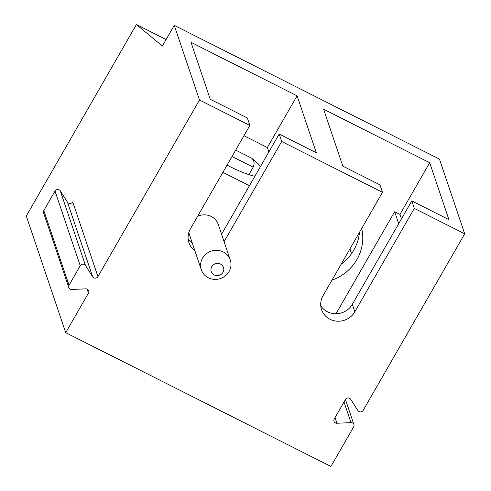 <?xml version="1.0" encoding="UTF-8"?>
<svg xmlns="http://www.w3.org/2000/svg" width="491" height="491" viewBox="0 0 491 491"><rect width="100%" height="100%" fill="white"/><g stroke="black" fill="none" stroke-linecap="round" stroke-linejoin="round"><path stroke-width="0.74" d="M350.985 422.628L336.943 423.248A3.056 2.891 161.3 0 1 334.254 419.001L345.455 399.521L353.919 424.562A3.056 2.891 161.3 0 0 350.985 422.628L344.025 402.012M335.997 313.749L394.654 211.744L399.962 214.42L429.693 162.717L448.915 219.643L411.789 200.917L352.329 304.316A18.339 17.363 -18.7 0 1 320.758 305.74M345.455 399.521A3.056 2.891 161.3 0 1 350.721 399.293L357.896 410.611A3.056 2.891 161.3 0 0 363.162 410.378L464.701 233.802L414.306 208.38L354.852 311.779A18.339 17.363 -18.7 0 1 337.102 321.175A18.339 17.363 -18.7 0 1 321.562 309.625A18.339 17.363 -18.7 0 1 323.023 295.729L382.483 192.325L379.96 184.862L342.828 166.13L323.6 109.205L429.693 162.717M331.971 280.171A45.847 43.404 161.3 0 0 361.701 228.462M353.919 424.562A3.056 2.891 161.3 0 1 353.68 426.875L330.922 466.45L65.702 332.665L88.46 293.09A3.056 2.891 161.3 0 0 85.765 288.843L71.723 289.463A3.056 2.891 161.3 0 1 69.035 285.216L43.816 210.559A3.056 2.891 161.3 0 0 43.576 212.873L68.789 287.536M224.086 241.676L281.699 141.488L382.483 192.325M194.921 250.846A18.339 17.363 -18.7 0 1 188.955 242.732A18.339 17.363 -18.7 0 1 190.416 228.837L249.87 125.432L247.354 117.969L210.222 99.237L190.993 42.312L297.08 95.825L316.308 152.75L279.176 134.025L249.446 185.721L222.908 172.335M69.035 285.216L80.236 265.735A3.056 2.891 161.3 0 1 85.502 265.508L92.676 276.826A3.056 2.891 161.3 0 0 97.942 276.593L199.481 100.017L249.87 125.432M92.676 276.826L67.463 202.169L60.283 190.846A3.056 2.891 161.3 0 0 55.017 191.079L43.816 210.559M67.463 202.169A3.056 2.891 161.3 0 0 72.723 201.936L97.942 276.593M341.104 264.281A45.847 43.404 161.3 0 0 359.473 232.347M349.942 248.919L351.544 253.657M235.674 150.129L251.527 158.12C254.24 160.348 254.792 163.368 253.184 167.179L248.9 174.618M251.527 158.12A45.847 10.078 -150.1 0 1 260.592 166.345M254.884 176.269A45.847 10.078 -150.1 0 1 227.057 165.111M208.35 277.783A15.282 14.466 161.3 0 0 225.4 275.819A15.282 14.466 161.3 0 0 230.267 259.966A15.282 14.466 161.3 0 0 211.155 251.153A15.282 14.466 161.3 0 0 201.304 269.749A15.282 14.466 161.3 0 0 208.35 277.783M197.621 216.304A15.282 14.466 -18.7 0 1 211.24 216.47A15.282 14.466 -18.7 0 1 218.286 224.504L230.267 259.966M201.304 269.749L189.33 234.287A15.282 14.466 -18.7 0 1 188.845 232.439M214.217 274.991A6.457 6.113 161.3 0 0 223.786 269.24A6.457 6.113 161.3 0 0 214.076 264.348A6.457 6.113 161.3 0 0 214.217 274.991M243.953 135.725L267.35 147.527L268.853 151.977M192.398 243.376A18.339 17.363 -18.7 0 1 188.145 238.847M249.446 185.721L221.564 234.213M281.699 141.488L279.176 134.025M414.306 208.38L411.789 200.917M199.481 100.017L174.262 25.354L162.374 46.037L136.394 24.55L26.299 216.009L65.702 332.665M394.654 211.744L398.692 223.687M464.701 233.802L439.482 159.139L174.262 25.354M136.394 24.55L166.105 39.538M399.962 214.42L401.466 218.869M267.35 147.527L297.08 95.825M85.502 265.508L60.283 190.846M80.236 265.735L55.017 191.079M232.01 156.5L253.184 167.179M88.46 293.09L87.103 289.082M354.852 311.779L352.329 304.316M336.943 423.248L335.046 417.626"/></g></svg>
